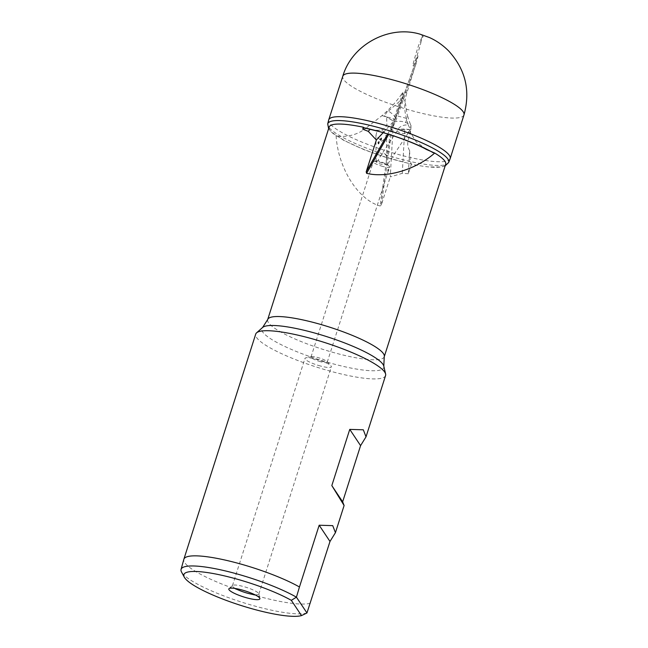 <?xml version="1.0" encoding="UTF-8"?>
<svg xmlns="http://www.w3.org/2000/svg" width="648" height="648" viewBox="0 0 648 648"><rect width="100%" height="100%" fill="white"/><g stroke="black" fill="none" stroke-linecap="round" stroke-linejoin="round"><path stroke-width="0.49" stroke-dasharray="3.24 2.43" d="M420.495 40.605L421.743 37.584L421.305 35.94L423.314 36.58L422.01 37.665L421.224 41.051L421.475 39.755L420.957 39.585L420.495 40.605L420.05 41.764L420.981 42.063C420.236 46.615 412.841 68.583 413.043 65.651C411.529 68.162 418.057 45.911 420.05 41.764M422.067 35.583L422.69 36.515L422.067 35.583M450.125 158.744A63.739 12.093 17.7 0 1 399.905 154.913A63.739 12.093 17.7 0 1 328.69 119.993M329.119 127.081A61.171 11.599 -162.3 0 0 336.118 135.772L337.503 136.258A59.786 11.34 17.7 0 0 397.167 160.477A59.786 11.34 17.7 0 0 411.156 163.855L411.156 163.855C410.176 160.631 409.666 156.233 409.649 150.66L408.353 173.745L411.423 164.122A61.171 11.599 -162.3 0 0 428.725 166.933A61.171 11.599 -162.3 0 0 445.67 164.276M408.353 173.745L402.278 173.308L390.274 176.928L393.004 128.417A5.346 1.215 -74.9 0 1 392.947 127.381A5.346 1.215 -74.9 0 1 394.024 122.156L394.754 120.01A9.283 2.106 -74.9 0 1 394.851 119.726L403.348 94.203A6.626 1.256 17.7 0 1 401.93 93.701L402.935 92.502C403.615 92.429 403.753 93.004 403.348 94.203M336.118 135.772C337.997 167.873 358.109 199.948 380.125 205.975L381.316 205.003L390.274 176.928M388.176 170.213L387.788 170.967L387.828 169.687L388.33 168.966L388.176 170.213M394.024 122.156C397.71 120.868 401.59 120.99 405.672 122.529L410.395 124.4L411.043 125.542L410.152 128.879L410.8 129.738L411.043 125.542M377.047 131.09C379.963 129.268 382.636 129.989 385.066 133.253L386.589 137.603L381.356 141.475L376.002 135.157L377.047 131.09L366.047 128.118L381.972 115.636C389.61 109.172 396.26 101.858 401.93 93.701M394.754 120.01L396.503 114.98M405.672 122.529L407.738 116.47C405.648 110.371 406.96 102.554 402.4 97.629M409.649 150.66C404.976 142.868 410.241 136.59 410.727 129.689L404.765 129.017L397.807 129.317L393.004 128.417M402.278 173.308L404.765 129.017M378.011 160.663L376.172 161.838C377.201 163.118 379.436 163.993 382.863 164.471L387.48 164.422L378.011 160.663L379.922 156.913L399.103 127.85C401.493 125.663 404.514 124.716 408.175 124.983L406.466 118.365C404.02 109.958 404.174 101.444 406.928 92.818L417.385 58.887C417.652 57.947 418.478 54.116 417.547 56.53L398.188 110.759M383.138 132.678L393.749 121.2A5.613 1.272 105.1 0 0 395.717 117.839L396.22 116.421A9.283 2.106 105.1 0 0 396.317 116.146M395.717 117.839L393.425 114.745L388.541 111.019L387.472 111.399L384.426 115.806L393.749 121.2M388.541 111.019L399.362 101.525L401.963 100.197M370.186 129.26L370.186 129.26C375.427 130.532 379.76 130.613 383.171 129.511L386.905 125.469L386.597 116.689M385.576 375.54A68.162 12.928 17.7 0 1 331.825 371.588A68.162 12.928 17.7 0 1 255.717 334.093M310.287 603.223A68.162 12.928 17.7 0 1 259.978 596.727A68.162 12.928 17.7 0 1 183.838 559.321M306.958 612.968A67.732 12.847 17.7 0 1 256.73 606.577A67.732 12.847 17.7 0 1 181.553 572.071M235.346 588.497A13.843 2.624 17.7 0 1 232.43 585.703A13.843 2.624 17.7 0 1 232.6 585.452A13.843 2.624 17.7 0 1 243.348 586.505A13.843 2.624 17.7 0 1 258.811 593.819A13.843 2.624 17.7 0 1 258.811 594.127A13.843 2.624 17.7 0 1 254.81 594.71M320.436 366.007A13.843 2.624 17.7 0 1 304.973 358.393A13.843 2.624 17.7 0 1 305.929 357.809A13.843 2.624 17.7 0 1 315.892 359.195A13.843 2.624 17.7 0 1 330.909 365.78A13.843 2.624 17.7 0 1 331.355 366.809A13.843 2.624 17.7 0 1 320.436 366.007M320.517 361.706A8.521 1.62 17.7 0 1 311 357.016A8.521 1.62 17.7 0 1 311.591 356.659A8.521 1.62 17.7 0 1 317.723 357.51A8.521 1.62 17.7 0 1 326.965 361.568A8.521 1.62 17.7 0 1 327.232 362.2A8.521 1.62 17.7 0 1 320.517 361.706M382.83 166.455A8.521 1.62 17.7 0 1 373.313 161.765A8.521 1.62 17.7 0 1 373.904 161.409A8.521 1.62 17.7 0 1 380.036 162.259A8.521 1.62 17.7 0 1 389.278 166.317A8.521 1.62 17.7 0 1 389.545 166.949A8.521 1.62 17.7 0 1 382.83 166.455M379.922 156.913L381.437 154.994C384.191 152.588 385.925 153.39 386.629 157.391L386.022 164.373M408.175 124.983C409.682 127.551 410.225 129.398 409.803 130.532L408.143 132.135C405.065 135.213 395.013 132.5 397.888 129.365L392.38 127.875L388.703 134.347M426.271 149.405L416.259 141.888L410.532 132.775L409.803 130.532L387.48 164.422M410.395 124.4L407.738 116.47M410.727 129.689L397.807 129.317M337.503 136.258C348.559 137.109 358.077 134.395 366.047 128.118M404.935 92.081A6.626 1.256 17.7 0 1 406.928 92.818M421.224 41.051L420.981 42.063M421.475 39.755A59.486 56.522 23.3 0 0 420.957 39.585M463.968 114.931A63.601 12.061 17.7 0 1 413.805 111.245A63.601 12.061 17.7 0 1 342.784 76.253M448.667 162.454A63.48 12.045 17.7 0 1 398.658 158.622A63.48 12.045 17.7 0 1 327.726 123.857M384.24 356.756A61.171 11.599 17.7 0 1 335.996 353.209A61.171 11.599 17.7 0 1 267.689 319.561M383.81 366.177A64.022 12.142 17.7 0 1 333.283 363.876A64.022 12.142 17.7 0 1 262.586 327.483M381.316 205.003L391.181 134.476A20.444 4.641 -74.9 0 1 394.324 120.941A20.444 4.641 -74.9 0 1 394.851 119.362L403.048 95.337M391.181 134.476L390.104 134.614L380.125 205.975M381.972 115.636L393.927 118.868A21.303 4.836 105.1 0 0 393.385 120.52A21.303 4.836 105.1 0 0 390.104 134.614L385.066 133.253M387.642 134.023L391.619 127.008A28.966 6.569 105.1 0 0 396.698 115.441L417.547 56.53M410.532 132.775L408.143 132.135M406.466 118.365L397.605 115.968A29.816 6.764 -74.9 0 1 392.38 127.875A0.851 0.624 -150.4 0 1 391.619 127.008M416.21 63.399L397.605 115.968L396.698 115.441M402.935 92.502L393.927 118.868L394.851 119.362M328.609 128.677L331.525 132.176L343.732 140.365L364.403 149.818L383.713 156.703L411.367 164.122M445.16 165.872L440.932 167.014L428.725 166.933M388.873 169.97L388.33 168.966M377.978 142.317L378.95 141.718M380.344 138.793L381.316 138.194M391.692 120.107L384.426 115.806M232.6 585.452L229.019 588.643M232.43 585.703L304.973 358.393M311.591 356.659L305.929 357.809M311 357.016L373.313 161.765M377.12 160.761L373.904 161.409M386.718 158.906L386.589 137.603M387.577 164.511L389.278 166.317M327.232 362.2L389.545 166.949M326.965 361.568L330.909 365.78M258.811 594.127L331.355 366.809M258.811 593.819L259.889 598.493M380.238 139.19L380.773 140.195M377.873 142.714L378.416 143.718M388.76 170.367L387.788 170.967M376.091 161.53L375.913 134.177"/><path stroke-width="0.97" d="M328.609 128.677L327.726 123.857A63.48 12.045 17.7 0 1 327.726 123.841L328.69 119.993A63.739 12.093 17.7 0 1 328.73 119.84A63.739 12.093 17.7 0 1 378.999 123.541A63.739 12.093 17.7 0 1 450.174 158.598A63.739 12.093 17.7 0 1 450.125 158.744L448.675 162.437A63.48 12.045 17.7 0 1 448.667 162.454L445.16 165.872M434.695 153.049L426.271 149.405C418.438 144.796 396.446 136.04 378.165 131.285L363.982 127.85L363.366 127.235A61.171 11.599 -162.3 0 0 329.119 127.081L267.689 319.561A61.171 11.599 17.7 0 1 315.932 323.109A61.171 11.599 17.7 0 1 384.24 356.756L445.67 164.276A61.171 11.599 -162.3 0 0 434.695 153.049C415.935 169.63 386.556 178.37 366.598 173.316L366.201 171.817L376.35 140.017L383.138 132.678M363.366 127.235L362.742 129.195L368.275 131.333L376.35 140.017M378.562 142.471L378.416 143.718L378.91 142.997L378.95 141.718L378.562 142.471M380.927 138.947L380.773 140.195L381.275 139.474L381.316 138.194L380.927 138.947M368.275 131.333L370.186 129.26L369.295 129.057M362.742 129.195L363.982 127.85M183.862 559.232A68.162 12.928 17.7 0 1 237.622 563.177A68.162 12.928 17.7 0 1 299.457 586.983L319.172 525.22L332.732 525.641L335.437 532.672L329.994 541.461L306.958 612.968L301.498 615.6A63.472 12.037 17.7 0 1 254.753 609.517A63.472 12.037 17.7 0 1 184.307 577.182L181.553 572.071A67.732 12.847 17.7 0 1 181.059 569.414L183.838 559.321A68.162 12.928 17.7 0 1 183.862 559.232L255.717 334.093A68.162 12.928 17.7 0 1 256.559 332.853A68.162 12.928 17.7 0 1 309.469 338.045A68.162 12.928 17.7 0 1 385.617 374.042A68.162 12.928 17.7 0 1 385.576 375.54L366.015 436.841L360.58 445.63L342.646 501.811L344.104 505.513L331.825 485.579L349.758 429.389L363.317 429.81L366.015 436.841M181.059 569.414A67.732 12.847 17.7 0 1 234.511 573.245A67.732 12.847 17.7 0 1 296.428 597.164L299.457 586.983M184.307 577.182A63.472 12.037 17.7 0 1 233.936 578.283A63.472 12.037 17.7 0 1 291.325 600.34L296.428 597.164L306.958 612.968M301.498 615.6L291.325 600.34M247.018 597.91A16.305 3.094 17.7 0 1 229.019 588.643A16.305 3.094 17.7 0 1 241.672 589.891A16.305 3.094 17.7 0 1 259.889 598.493A16.305 3.094 17.7 0 1 247.018 597.91M254.81 594.71A13.843 2.624 17.7 0 1 247.892 593.317A13.843 2.624 17.7 0 1 235.346 588.497M329.994 541.461L319.172 525.22M360.58 445.63L349.758 429.389M342.646 501.811L331.825 485.579M463.968 114.931C470.659 90.696 465.515 69.328 448.521 50.819C442.908 45.182 436.566 40.759 429.486 37.56L420.034 34.166C389.132 24.851 351.994 44.469 342.784 76.253A63.601 12.061 17.7 0 1 392.947 79.947A63.601 12.061 17.7 0 1 463.968 114.931L450.174 158.598M327.726 123.841A63.48 12.045 17.7 0 1 377.833 127.381A63.48 12.045 17.7 0 1 448.675 162.437M363.569 127.672A59.786 11.34 17.7 0 1 377.557 131.058A59.786 11.34 17.7 0 1 433.164 152.717M267.689 319.561L262.586 327.483A64.022 12.142 17.7 0 1 312.287 332.367A64.022 12.142 17.7 0 1 383.81 366.177L385.617 374.042M366.201 171.817L387.642 134.023M388.703 134.347L366.598 173.316M262.586 327.483L256.559 332.853M335.437 532.672L344.104 505.513M383.81 366.177L384.24 356.756M342.784 76.253L328.73 119.84"/></g></svg>
